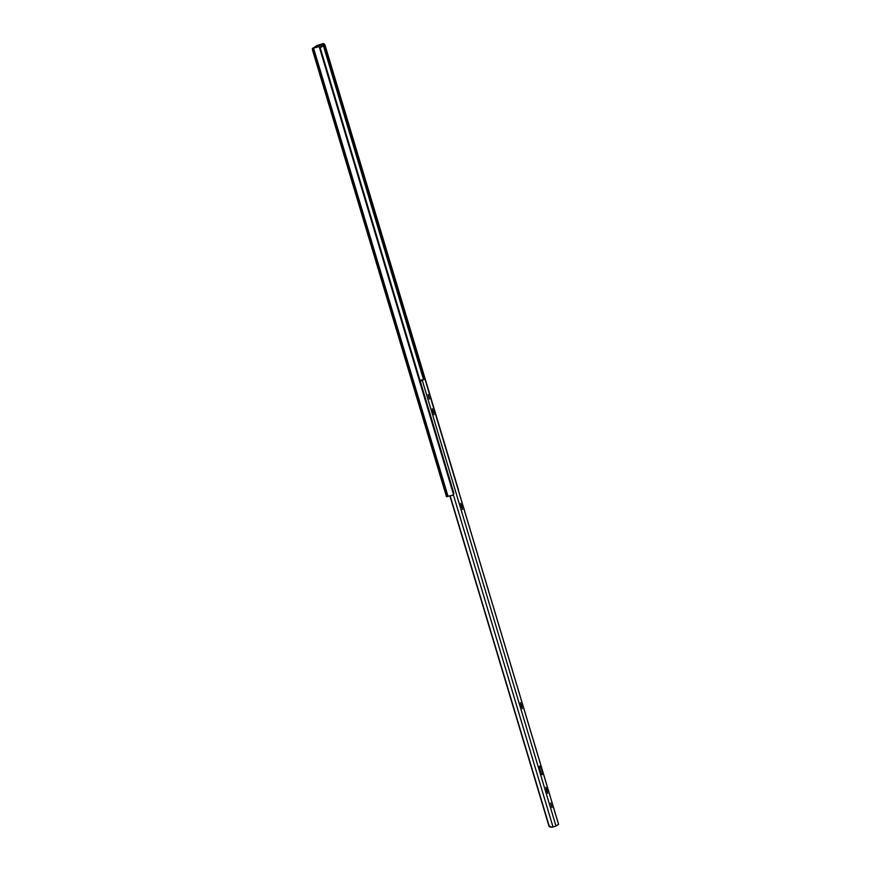 <?xml version="1.0" encoding="UTF-8"?>
<svg xmlns="http://www.w3.org/2000/svg" width="871" height="871" viewBox="0 0 871 871"><rect width="100%" height="100%" fill="white"/><g stroke="black" fill="none" stroke-linecap="round" stroke-linejoin="round"><path stroke-width="1.31" d="M453.519 494.38A2.08 1.851 80.6 0 0 453.671 492.67L320.365 48.33A2.08 1.851 80.6 0 0 319.309 47.034L453.519 494.38L452.474 495.261L446.496 496.677L312.493 50.017M317.969 46.936L312.406 48.341L317.969 46.936M316.706 45.804L313.756 47.72A1.568 1.524 -123.1 0 0 313.353 47.905L316.293 45.978A1.568 1.524 56.9 0 1 316.706 45.804L323.097 44.105L320.909 45.542L321.355 47.034L323.5 45.64L323.054 44.149M313.756 47.72L320.909 45.542M322.934 44.203L321.943 43.986L323.163 43.55L316.543 45.858M312.417 49.56L312.406 48.341M313.56 48.123L448.064 496.448M318.601 45.259L319.33 45.052M321.943 43.986L319.254 44.802M323.391 45.717L423.48 379.342M323.163 43.55L324.186 43.855A2.08 1.263 70.4 0 1 325.068 45.259L323.892 45.684L423.959 379.212M323.892 45.684A2.08 1.263 -109.6 0 0 323.195 44.432M325.068 45.259L458.375 489.6A2.08 1.263 70.4 0 1 458.505 490.721M316.63 45.586L318.699 44.998M323.489 45.575L323.097 44.105M321.355 47.034L319.962 47.557M551.974 807.537L550.657 803.04L551.974 807.537M432.332 408.771L434.096 414.77L432.332 408.771M542.11 774.657A4.431 0.969 74.2 0 0 541.729 770.018A4.431 0.969 74.2 0 0 539.628 766.164A4.431 0.969 74.2 0 0 539.563 766.197A4.431 0.969 74.2 0 0 539.944 770.835A4.431 0.969 74.2 0 0 542.045 774.689A4.431 0.969 74.2 0 0 542.11 774.657M539.356 767.993A4.431 0.969 -105.8 0 1 540.847 773.274M429.425 399.06L428.107 394.563L429.425 399.06M460.726 503.427L462.49 509.415L460.726 503.427M520.51 702.679L522.273 708.667L520.51 702.679M545.921 787.362L547.685 793.35L545.921 787.362M558.551 824.336L555.992 826.056L551.779 827.308L549.187 825.937L450.176 495.937M420.007 380.485L424.983 379.005L420.301 381.433M423.23 379.527L420.018 380.496L423.241 379.582M420.258 381.313L421.052 381.052L420.247 381.269M551.779 827.308L549.22 826.699L549.187 825.937M449.948 496.002L548.937 825.958M312.493 48.319L446.997 496.644M424.95 379.048L558.561 824.38M453.334 494.674L553.031 826.993M422.381 380.725L555.992 826.056M421.031 380.104L420.018 380.485M546.574 791.238L547.5 790.977M546.041 789.442L546.966 789.18M521.174 706.555L522.099 706.294M520.64 704.759L521.555 704.497M461.39 507.292L462.316 507.031M460.857 505.507L461.782 505.245M432.996 412.647L433.921 412.386M432.462 410.862L433.388 410.589M318.253 46.871L317.523 46.99M424.983 379.005L558.594 824.347"/></g></svg>
